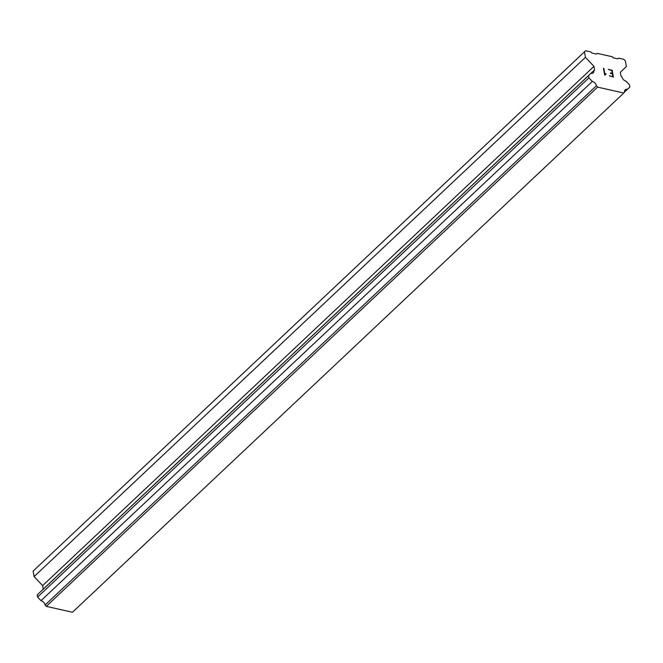 <?xml version="1.0" encoding="UTF-8"?>
<svg xmlns="http://www.w3.org/2000/svg" width="663" height="663" viewBox="0 0 663 663"><rect width="100%" height="100%" fill="white"/><g stroke="black" fill="none" stroke-linecap="round" stroke-linejoin="round"><path stroke-width="0.99" d="M590.948 73.32L37.219 594.86L37.592 597.073L41.007 600.678A4.276 2.867 46.7 0 1 45.101 604.996L46.269 606.372L72.466 612.256L623.792 93.011L597.595 87.135L596.427 85.751A4.276 2.867 46.7 0 0 592.341 81.433L588.926 77.828L588.545 75.615L590.948 73.32A4.276 2.867 46.7 0 0 593.211 72.822A4.276 2.867 46.7 0 0 593.833 70.568L594.587 70.054L593.957 66.366L585.421 57.358L584.476 51.822L585.603 50.744L590.832 51.921L591.902 53.048L596.451 54.068L597.197 53.355L612.206 56.72L613.275 57.847L617.825 58.866L618.579 58.145L623.808 59.322L625.408 61.013L626.353 66.54L620.336 72.284L620.966 75.972L621.96 76.883A4.276 2.867 46.7 0 0 626.054 81.201L629.469 84.806L629.85 87.019L627.447 89.314A4.276 2.867 46.7 0 0 625.184 89.803A4.276 2.867 46.7 0 0 624.563 92.066L623.792 93.011M42.515 589.838A4.276 2.867 46.7 0 0 42.507 589.805L593.833 70.568M585.603 50.744L33.15 571.067L34.095 576.595L42.631 585.603L43.236 589.125M612.819 76.56L609.347 75.781L612.827 76.56L612.355 73.808L610.457 73.386L610.383 72.922L612.28 73.353L610.383 72.938M612.28 73.353L611.808 70.601L608.253 69.366L612.181 70.245L613.358 77.115L609.347 75.773M612.181 70.245L608.253 69.375M613.35 77.115L612.173 70.253M604.905 74.355L603.877 68.38L604.905 74.355L606.015 73.734L606.098 74.223L606.007 73.742L605.319 73.949M606.098 74.223L604.697 75.159L605.485 74.413M604.697 75.159L603.429 68.272L603.877 68.38L603.429 68.281M596.443 54.068L597.197 53.355M617.817 58.866L618.579 58.145M624.554 92.033L627.447 89.314M46.269 606.372L597.595 87.135M45.101 604.996L596.427 85.751M41.007 600.678L592.341 81.433M37.592 597.073L588.926 77.828M37.219 594.86L588.545 75.615M42.631 585.603L593.957 66.366M34.095 576.595L585.421 57.358M33.15 571.067L584.476 51.822"/></g></svg>
